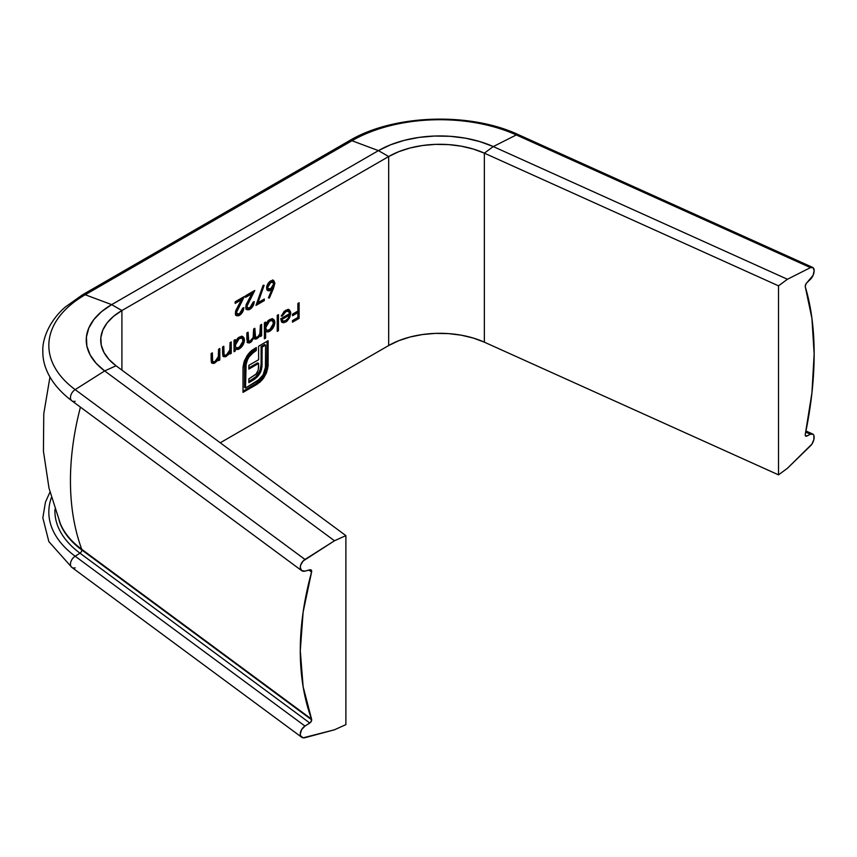 <?xml version="1.0" encoding="UTF-8"?>
<svg xmlns="http://www.w3.org/2000/svg" width="857" height="857" viewBox="0 0 857 857"><rect width="100%" height="100%" fill="white"/><g stroke="black" fill="none" stroke-linecap="round" stroke-linejoin="round"><path stroke-width="1.29" d="M348.906 141.03A7.231 4.178 60 0 1 351.97 140.73L378.44 150.628A86.803 50.113 180 0 1 493.268 146.568L480.07 141.662L465.565 138.202L450.214 136.306L434.52 136.038L418.998 137.409L404.161 140.366L390.492 144.822L378.44 150.628L388.671 156.531L388.671 345.542A72.342 41.768 0 0 1 484.355 342.168L473.364 338.076L461.27 335.183L448.479 333.609L435.399 333.384L422.469 334.53L410.107 336.994L398.719 340.711L388.671 345.542L220.249 442.78L388.671 345.542L388.671 156.531A72.342 41.768 180 0 1 484.355 153.157L484.355 342.168L778.52 474.853L787.433 468.276L810.465 445.854A7.231 3.632 -65.7 0 0 813.979 439.073A7.231 3.632 -65.7 0 0 812.672 434.017A7.231 3.632 -65.7 0 0 810.465 434.22L805.741 432.089L810.465 434.22L806.716 436.117L805.312 435.485L806.716 436.117A2.892 1.457 -65.7 0 1 805.837 436.202A2.892 1.457 -65.7 0 1 805.248 434.874A2.892 1.457 -65.7 0 1 805.334 434.081A2.892 1.457 114.3 0 0 805.248 434.874L806.137 436.267L810.465 434.22L813.111 434.295L813.882 435.495L813.882 439.534L811.922 444.076L787.433 468.276L778.52 474.853L778.52 285.842L484.355 153.157L493.268 146.568L516.3 134.935A124.233 71.731 0 0 0 351.97 140.73L85.218 294.744A124.233 71.731 0 0 0 75.17 389.624A7.231 4.649 126.5 0 0 70.777 395.441A7.231 4.649 126.5 0 0 71.859 400.808L301.685 570.644A7.231 4.649 -53.5 0 0 304.996 571.094L310.545 569.744L311.68 571.276A2.892 1.864 -53.5 0 1 311.573 572.058A290.341 186.815 -53.5 0 0 311.573 719.152L81.747 549.316A290.341 186.815 -53.5 0 1 80.429 407.139A290.341 186.815 126.5 0 0 81.747 549.316A115.888 66.91 0 0 1 60.022 522.856A115.888 66.91 0 0 0 81.747 549.316A2.892 1.864 -53.5 0 1 81.854 550.001A115.749 66.825 180 0 1 59.154 520.713A115.749 66.825 0 0 0 81.854 550.001A2.892 1.864 126.5 0 0 81.747 549.316L311.573 719.152A2.892 1.864 -53.5 0 1 311.68 719.837L81.854 550.001A2.892 1.864 -53.5 0 1 79.969 553.172A118.137 68.206 180 0 1 54.977 509.251A118.137 68.206 180 0 0 79.969 553.172A2.892 1.864 126.5 0 0 81.854 550.001L311.68 719.837L310.545 722.397L304.996 726.061L301.61 729.596L300.282 733.999L300.625 735.863L303.132 737.823L334.487 729.778L345.885 724.636L345.885 535.625L334.487 540.767L303.132 560.992L300.625 565.224L300.282 567.398L301.61 570.591L304.996 571.094L309.795 569.798A2.892 1.864 -53.5 0 1 311.123 569.98A2.892 1.864 -53.5 0 1 311.68 571.276L309.709 569.819L311.68 571.276A2.892 1.864 -53.5 0 1 311.573 572.058L303.121 612.177L300.282 650.699L303.121 686.65L311.573 719.152A2.892 1.864 -53.5 0 1 311.68 719.837A2.892 1.864 -53.5 0 1 309.795 723.008L79.969 553.172L75.17 556.225L79.969 553.172L309.795 723.008L304.996 726.061L75.17 556.225A124.233 71.731 180 0 1 51.399 497.553A124.233 71.731 0 0 0 75.17 556.225L304.996 726.061A7.231 4.649 -53.5 0 0 300.603 731.878A7.231 4.649 -53.5 0 0 301.685 737.245A7.231 4.649 -53.5 0 0 304.996 737.695L334.487 729.778L345.885 724.636L345.885 535.625L116.059 365.789L108.968 359.437L103.976 352.463L101.244 345.071L100.858 337.519L102.829 330.063L107.104 322.918L113.531 316.34L121.908 310.545L121.908 370.117L121.908 310.545L388.671 156.531L121.908 310.545L111.678 304.631L121.908 310.545A72.342 41.768 180 0 0 100.719 340.068A72.342 41.768 180 0 0 116.059 365.789L104.661 370.931L116.059 365.789L345.885 535.625L334.487 540.767L104.661 370.931A86.803 50.113 180 0 1 111.678 304.631L378.44 150.628L388.671 156.531L398.719 151.7L410.107 147.982L422.469 145.519L435.399 144.372L448.479 144.597L461.27 146.172L473.364 149.064L484.355 153.157L778.52 285.842L787.433 279.264L810.465 267.62L813.111 267.695L814.15 270.716L813.111 275.279L806.137 283.613L805.248 286.324A2.892 1.457 -65.7 0 1 806.716 282.906L810.465 279.253A7.231 3.632 -65.7 0 0 813.979 272.472A7.231 3.632 -65.7 0 0 812.672 267.416L518.506 134.72A7.231 3.632 114.3 0 0 516.3 134.935L493.268 146.568L484.355 153.157L484.355 342.168L778.52 474.853L778.52 285.842L787.433 279.264L493.268 146.568L787.433 279.264L810.465 267.62L516.3 134.935L810.465 267.62A7.231 3.632 -65.7 0 1 812.672 267.416M277.24 315.365L278.45 314.669L278.45 330.695L277.24 331.402L277.24 315.365L277.24 331.402L278.45 330.695L278.45 314.669L277.24 315.365M272.772 318.943L273.79 321.921L274.808 322.511L273.319 319.179L269.655 319.543L265.616 324.053L264.588 323.464L264.588 322.671L265.616 324.053L265.616 322.082L264.395 322.778L264.395 338.815L265.616 338.108L265.616 331.295L264.588 330.706L265.616 331.295L265.616 338.108L264.395 338.815L264.395 322.778L265.616 322.082L265.616 324.053L268.509 320.336L271.626 318.836L273.951 319.693L274.722 321.396L274.422 325.017L271.594 329.827L268.445 331.916L266.227 331.766M218.589 349.228L219.81 348.531L219.81 359.951L218.589 360.647L218.589 358.59L216.95 361.215L213.822 363.464L211.808 362.95L211.24 361.354L211.133 353.534L212.343 352.838L212.611 361.14L213.372 361.911L215.043 361.493L218.321 356.898L218.589 349.228L218.406 356.533L215.043 361.493L213.147 361.815L212.482 360.722L212.343 352.838L211.133 353.534L211.133 359.372L212.236 363.325L214.828 363.025L218.589 358.59L218.589 360.647L219.81 359.951L219.81 348.531L218.589 349.228M230.04 342.618L231.261 341.911L231.261 353.341L230.04 354.037L230.04 351.981L228.401 354.594L225.273 356.855L223.259 356.341L222.691 354.744L222.584 346.924L223.795 346.228L224.063 354.519L224.823 355.301L226.494 354.884L229.772 350.288L230.04 342.618L229.858 349.924L226.494 354.884L224.598 355.205L223.934 354.112L223.795 346.228L222.584 346.924L222.584 352.752L223.688 356.716L226.28 356.416L230.04 351.981L230.04 354.037L231.261 353.341L231.261 341.911L230.04 342.618M242.402 336.48L243.42 339.458L244.449 340.047L242.949 336.715L239.285 337.08L235.246 341.589L234.229 341L234.229 340.208L235.246 341.589L235.246 339.608L234.036 340.315L234.036 351.734L235.246 351.027L235.246 348.917L234.229 348.328L235.246 348.917L235.246 351.027L234.036 351.734L234.036 340.315L235.246 339.608L235.246 341.589L238.139 337.872L241.267 336.373L243.592 337.23L244.352 338.933L244.052 342.543L241.224 347.353L238.096 349.463L235.814 349.367M274.893 283.217L269.344 298.097L268.412 297.786L271.98 289.409L269.034 290.93L266.848 289.677L266.634 287.063L267.791 283.924L269.976 281.385L272.376 280.26L273.715 280.518L274.893 283.217L273.704 280.507L270.791 280.828C268.209 282.553 266.806 284.963 266.57 288.059L267.716 290.662L271.98 289.409L268.412 297.786L269.344 298.097L273.383 288.638L272.355 288.038L271.819 289.312L272.355 288.038L273.383 288.638L274.893 283.217L273.876 282.628L274.893 283.217M260.41 325.082L261.621 324.385L261.621 335.805L260.41 336.512L260.41 334.519L258.557 337.454L255.943 339.093L254.604 338.911L253.843 337.733L251.347 341.739L249.291 342.993L247.469 342.436L246.87 339.083L246.87 332.902L248.091 332.195L248.219 340.411L249.826 341.343L253.147 337.54L253.64 328.992L254.85 328.295L254.968 336.265L255.975 337.497L258 336.565L259.842 333.823L260.41 325.082L260.41 329.891C260.667 332.752 259.596 335.162 257.207 337.155L255.557 337.358L254.85 328.295L253.64 328.992L253.64 333.437C253.983 336.405 252.911 338.954 250.437 341.065L248.744 341.29L248.091 332.195L246.87 332.902L246.87 339.083L247.941 342.864L250.223 342.586L253.843 337.733L254.69 338.965L256.993 338.676L260.41 334.519L260.41 336.512L261.621 335.805L261.621 324.385L260.41 325.082M288.659 309.527L289.752 312.644L290.769 313.233L289.184 309.741L285.799 310.223L281.225 316.019L282.307 316.051L281.417 315.537L282.307 316.051L285.949 311.541L288.498 311.252L289.559 313.662L288.97 311.648L286.656 311.198L283.838 313.373L282.307 316.051L281.225 316.019L284.406 311.209L287.748 309.484L289.366 309.859L290.684 312.141L289.634 317.701L286.87 321.311L283.538 322.8L281.525 321.836L280.71 318.772L289.559 313.662L280.71 318.772L282.274 322.478M266.473 372.849L263.71 377.926L259.96 382.201L243.013 392.388L243.034 366.989L244.106 361.697L247.073 355.666L251.658 350.502L256.318 347.535L256.318 350.449L249.998 355.205L246.163 362.265L245.541 388.007L260.389 378.719L263.667 373.984L265.434 368.735L265.584 345.103L262.124 347.096L261.996 366.753L260.839 371.542L258.407 375.677L254.786 379.094L248.862 382.661L248.862 378.869L256.018 374.102L258.075 370.46L258.621 366.935L258.621 363.454L248.862 369.088L248.862 365.35L258.621 359.715L258.578 346.228L268.112 340.722L268.08 366.196L266.473 372.849L268.112 365.296L268.112 340.722L258.578 346.228L258.621 359.715L248.862 365.35L248.862 369.088L258.621 363.454L258.268 369.806L257.196 372.42L255.568 374.584L248.862 378.869L248.862 382.661L256.843 377.38L259.778 373.695L261.546 369.346L262.124 347.096L265.584 345.103L265.584 366.753L263.099 375.002L257.164 381.301L245.541 388.007L245.541 366.346L248.027 358.055L253.972 351.809L256.318 350.449L256.318 347.535L250.908 351.166L248.198 354.112L244.427 360.797L243.013 367.814L243.013 392.388L257.164 384.215L262.563 379.458L261.546 378.869L256.136 383.625L257.164 384.215L256.136 383.625L243.013 391.21L256.843 383.186L261.546 378.869L262.563 379.458L266.473 372.849L265.445 372.259L266.473 372.849M236.553 312.259L237.443 314.026L239.789 313.544L241.706 311.423L242.617 308.316L243.838 307.609L243.12 310.92L241.138 314.005L238.621 315.762L236.521 315.73L235.407 313.962L235.846 310.405L241.46 299.768L235.161 303.41L235.161 301.803L244.352 296.49L237.443 309.109L236.553 312.259L244.352 296.49L235.161 301.803L235.161 303.41L241.46 299.768L235.332 313.084L236.564 315.751L239.424 315.365C242.145 313.501 243.613 310.92 243.838 307.609L242.617 308.316L239.489 313.726L237.335 313.962L235.525 311.669L236.553 312.259M246.955 306.249L247.855 308.006L250.201 307.524L252.119 305.413L253.029 302.307L254.25 301.6L253.533 304.91L251.551 307.995L249.033 309.752L246.934 309.72L245.82 307.952L246.259 304.396L251.872 293.758L245.573 297.39L245.573 295.794L254.765 290.48L247.855 303.099L246.955 306.249L254.765 290.48L245.573 295.794L245.573 297.39L251.872 293.758L245.745 307.074L246.966 309.741L249.837 309.356C252.547 307.492 254.026 304.91 254.25 301.6L253.029 302.307L249.89 307.717L247.748 307.952L245.938 305.66L246.955 306.249M258.032 302.617L264.31 298.997L264.31 300.603L255.986 305.413L263.099 285.274L264.149 285.338L258.032 302.617L264.149 285.338L263.099 285.274L255.986 305.413L264.31 300.603L264.31 298.997L258.032 302.617L257.154 302.103L258.032 302.617M297.882 303.453L299.104 302.746L299.104 318.375L292.505 322.178L292.505 320.582L297.882 317.476L297.882 312.666L292.505 315.772L292.505 314.165L297.882 311.059L297.882 303.453L297.882 311.059L292.505 314.165L292.505 315.772L297.882 312.666L297.882 317.476L292.505 320.582L292.505 322.178L299.104 318.375L299.104 302.746L297.882 303.453M805.248 286.324A2.892 1.457 114.3 0 0 805.334 286.988L811.933 318.418L814.15 354.016L811.933 392.892L805.334 434.081A290.341 145.958 -65.7 0 0 805.334 286.988A2.892 1.457 -65.7 0 1 805.248 286.324M75.17 401.258A7.231 4.649 -53.5 0 1 71.527 400.53A7.231 4.649 -53.5 0 1 75.17 389.624L104.661 370.931L96.155 363.314L90.156 354.937L86.878 346.078L86.418 337.015L88.785 328.06L93.916 319.49L101.629 311.594L111.678 304.631L85.218 294.744L351.97 140.73A7.231 4.178 -120 0 0 349.238 140.794L82.486 294.808A7.231 4.178 60 0 1 85.218 294.744L111.678 304.631L378.44 150.628L351.97 140.73A124.233 71.731 180 0 1 516.3 134.935A7.231 3.632 -65.7 0 1 518.817 134.903M301.685 570.644A7.231 4.649 -53.5 0 1 300.603 565.277A7.231 4.649 -53.5 0 1 304.996 559.46L75.17 389.624L304.996 559.46L334.487 540.767L104.661 370.931L75.17 389.624A124.233 71.731 180 0 1 85.218 294.744A7.231 4.178 -120 0 0 82.154 295.033M75.17 567.859A7.231 4.649 -53.5 0 1 71.527 567.13A7.231 4.649 -53.5 0 1 75.17 556.225A7.231 4.649 126.5 0 0 70.777 562.042A7.231 4.649 126.5 0 0 71.859 567.409L48.86 541.624L42.85 517.874L45.421 502.234L49.952 492.111M311.573 572.058L308.852 570.055L311.573 572.058M235.246 351.027L234.036 350.556L235.246 351.027M239.821 347.149L238.225 348.328L239.253 348.928C242.392 346.796 244.116 343.839 244.449 340.047L243.42 339.458L243.195 341.343M235.246 348.917L239.253 348.928L238.225 348.328L235.332 348.992M234.229 348.328L234.229 350.438L234.229 348.328M235 348.885L235.986 349.067M237.046 348.874L240.206 346.764M243.034 341.954L243.334 338.344L241.91 336.115M243.045 337.379L242.563 336.63M235.032 341.461L234.229 344.707L235.246 345.296L239.242 338.504L242.06 338.215L243.227 340.732L239.232 347.524L236.361 347.846L234.229 344.707L235.386 340.818M237.443 338.44L241.021 337.615L237.689 338.258M235.386 347.278L234.24 345.146M234.229 344.707L236.361 347.846M239.242 338.504L238.225 337.915L239.242 338.504L237.025 340.508L235.536 343.378L235.525 346.892L237.014 348.081L240.753 346.324L242.992 342.372L242.542 338.611L241.438 337.99L239.242 338.504M230.233 342.511L230.233 352.741L231.261 353.341L230.04 352.859L230.233 342.511M229.312 351.552L230.04 351.981L229.312 351.552M226.612 354.809L225.252 355.816L226.28 356.416L225.252 355.816L223.249 356.33M222.777 351.027L222.777 346.817L222.777 351.006L223.795 351.595L222.777 351.006L222.916 353.523L224.598 355.205M223.806 354.712L223.045 353.93M222.916 353.523L222.788 352.302M222.906 356.233L226.355 355.034M218.781 349.12L218.781 359.362L219.81 359.951L218.589 359.469L218.781 349.12M217.86 358.172L218.589 358.59L217.86 358.172M215.161 361.418L213.8 362.436L214.828 363.025L213.8 362.436L211.797 362.94M211.465 360.133L211.325 353.427L211.325 357.615L212.343 358.205L211.325 357.615L211.465 360.133L213.147 361.815M212.354 361.322L211.593 360.551M211.454 362.843L214.903 361.654M268.487 297.604L269.344 298.097L268.487 297.604M268.016 290.341L270.962 288.82L271.98 289.409L270.962 288.82L269.559 289.773L270.587 290.373L269.559 289.773L267.255 290.298M273.137 280.293L273.651 284.395M273.179 285.981L273.404 285.285M273.597 284.599L273.801 281.739L272.697 279.928M267.716 288.391L266.773 286.356M268.616 282.714L270.791 281.46L272.13 281.803M266.773 286.399L267.78 287.266L270.726 282.467L272.944 282.232L273.683 283.86L270.833 288.616L268.53 288.884L266.763 286.677L268.53 288.884M272.944 282.232L271.915 281.642L268.734 282.606M260.603 324.974L260.603 335.216L261.621 335.805L260.41 335.323L260.603 324.974M259.714 334.123L260.41 334.519L259.714 334.123M258.161 336.415L259.039 336.919L258.161 336.415M257.271 337.112L255.975 338.087L256.993 338.676L255.975 338.087L254.25 338.547M253.211 337.369L253.843 337.733L253.211 337.369M247.041 342.339L250.383 341.086L249.194 341.997L250.223 342.586L249.194 341.997L247.491 342.457M248.241 340.84L247.191 339.811L247.062 332.795L247.062 337.797L248.091 338.386L247.062 337.797L247.727 340.7L248.744 341.29M254.947 336.908L253.94 335.676L253.833 328.884L253.833 333.512L254.85 334.101L253.833 333.512L254.529 336.769L255.557 337.358M253.983 338.504L257.529 336.855M265.616 338.108L264.395 337.626L265.616 338.108M270.18 329.613L268.595 330.802L269.612 331.391C272.751 329.259 274.486 326.303 274.808 322.511L273.79 321.921L273.565 323.817M265.616 331.295L269.612 331.391L268.595 330.802L265.734 331.402M264.588 330.706L264.588 337.519L264.588 330.706M265.37 331.263L266.345 331.488M267.405 331.338L270.566 329.238M273.394 324.417L273.694 320.807L272.28 318.59M273.415 319.854L272.933 319.104M265.402 323.935L264.588 327.17L265.616 327.77L269.612 320.979L272.419 320.679L273.597 323.196L269.601 329.999L266.72 330.309L265.616 327.77L264.588 327.17L265.702 329.72L264.652 328.038L265.745 323.282M267.812 320.914L271.39 320.079L268.059 320.732M269.612 320.979L268.584 320.389L269.612 320.979L267.395 322.982L265.895 325.853L265.895 329.367L267.373 330.556L271.112 328.799L273.362 324.835L272.901 321.075L271.123 320.443L269.612 320.979M277.432 315.258L277.432 330.106L278.45 330.695L277.24 330.213L277.432 315.258M288.498 311.252L287.481 310.663L283.871 311.702M286.356 320.272L284.749 321.471L285.767 322.061L289.634 317.701L288.766 317.208L289.634 317.701L290.769 313.233L289.752 312.644L289.387 315.119M281.782 322.114L285.767 322.061L284.749 321.471L281.782 322.114M288.348 309.259L289.73 312.087L289.098 315.976M285.863 320.7L283.603 322.007L281.546 322.039M287.502 310.684L285.638 310.609L283.688 311.873M282.896 321.043L280.903 318.89L283.271 321.204L285.06 321.021L288.252 318.161L285.702 320.7L282.896 321.043L281.921 319.479L289.43 315.14L288.252 318.161L289.43 315.14L288.402 314.551L280.903 318.89L281.921 319.479L289.43 315.14L288.402 314.551L280.903 318.89L282.242 320.614M255.29 348.124L255.29 349.86L256.318 350.449L255.29 349.86L252.944 351.22L253.972 351.809L252.944 351.22L246.998 357.465L248.027 358.055L246.998 357.465L244.513 365.757L245.541 366.346L244.513 365.757L244.513 387.418L245.541 388.007L244.513 387.418L245.134 361.675L248.273 355.516L251.305 352.334L255.29 349.86L255.29 348.124M264.556 344.514L265.584 345.103L264.556 344.514L261.106 346.507L262.124 347.096L261.106 346.507L261.106 363.711L262.124 364.3L261.106 363.711L260.528 368.756L261.546 369.346L260.528 368.756L258.75 373.106L259.778 373.695L258.75 373.106L255.825 376.791L256.843 377.38L255.825 376.791L251.658 379.865L252.676 380.454L251.658 379.865L248.862 381.483L255.825 376.791L259.81 370.952L261.074 364.921L261.106 346.507L264.556 344.514M257.593 362.865L258.621 363.454L257.593 362.865L248.862 367.91L257.593 362.865M267.084 341.311L267.084 364.707L268.112 365.296L267.084 364.707L266.645 368.446L267.663 369.035L266.645 368.446L265.445 372.259L261.546 378.869L265.059 373.138L266.838 367.482L267.084 341.311M242.692 308.274L242.552 308.948M240.517 312.966L238.396 314.776L239.424 315.365L238.396 314.776L236.061 315.355M240.431 299.179L241.46 299.768L240.431 299.179L235.161 302.221L240.431 299.179M242.37 297.636L241.256 299.65L242.37 297.636M238.278 305.52L239.103 305.992L238.278 305.52M235.536 311.455L237.335 313.962M242.724 308.081L242.488 309.195M239.296 314.176L236.832 315.376L235.504 315.14M235.546 311.295L236.05 313.169L237.368 313.555L236.425 313.426M253.104 302.264L252.965 302.939M250.919 306.956L248.809 308.766L249.837 309.356L248.809 308.766L246.473 309.345M250.844 293.169L251.872 293.758L250.844 293.169L245.573 296.211L250.844 293.169M252.783 291.626L251.669 293.64L252.783 291.626M248.691 299.5L249.516 299.982L248.691 299.5M245.948 305.446L247.748 307.952M253.136 302.071L252.901 303.185M249.698 308.166L247.234 309.366L245.905 309.131M245.948 305.285L246.452 307.16L247.78 307.545L246.827 307.417M263.292 299.586L264.31 300.603L263.292 300.014L256.511 303.924L263.292 299.586M298.075 303.335L298.075 317.786L299.104 318.375L298.075 317.786L292.505 321L298.075 317.786L298.075 303.335M296.865 312.077L297.882 312.666L296.865 312.077L292.505 314.594L296.865 312.077M270.726 282.467L268.016 285.895L267.845 287.888L268.744 288.98L271.38 288.252L273.469 285.22L273.308 282.553L270.726 282.467M812.672 434.017L805.966 430.985M349.238 140.794C393.256 114.431 469.54 111.785 518.506 134.72M71.859 400.808C50.542 384.825 42.464 366.303 42.85 351.274C42.122 339.779 48.999 320.968 65.378 306.977L82.486 294.808M60.301 523.563L49.01 488.19L43.439 451.253L43.761 413.856L49.952 377.048M71.859 567.409L301.685 737.245M242.06 338.215L241.031 337.626M266.72 330.309L265.702 329.72M272.419 320.679L271.401 320.09"/></g></svg>
